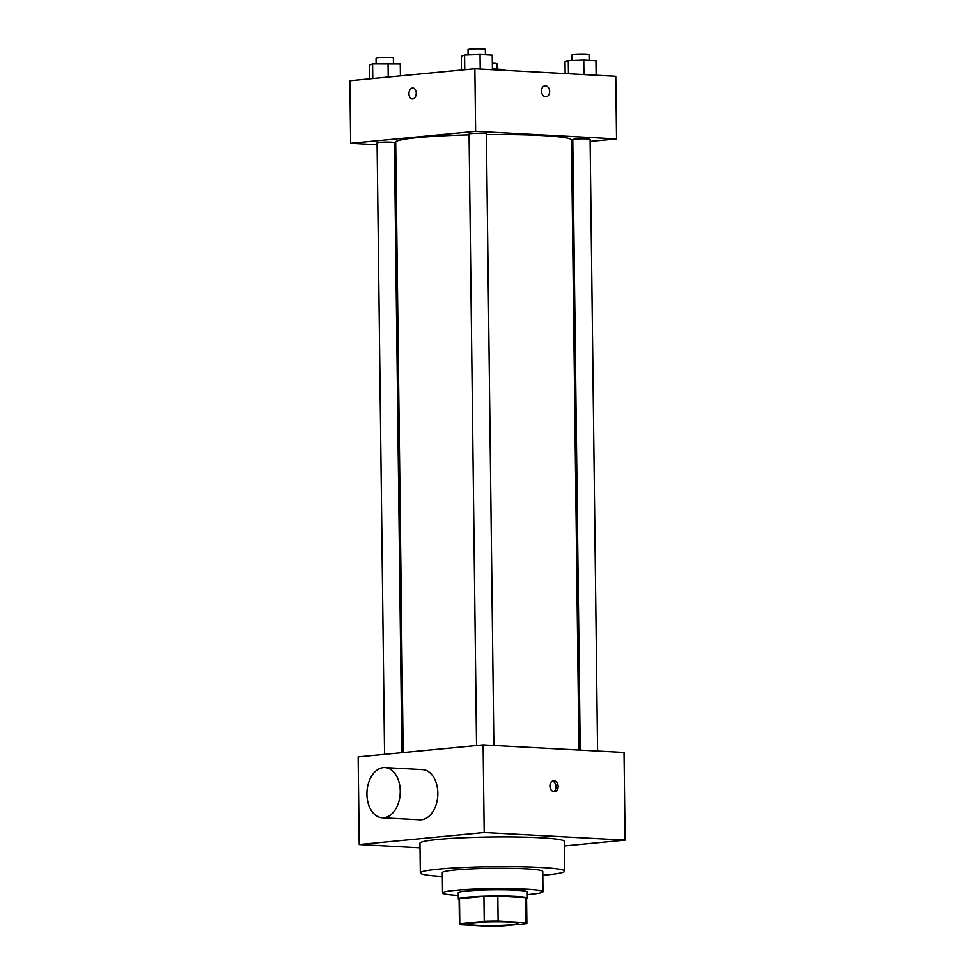 <?xml version="1.0" encoding="UTF-8"?>
<svg xmlns="http://www.w3.org/2000/svg" width="975" height="975" viewBox="0 0 975 975"><rect width="100%" height="100%" fill="white"/><g stroke="black" fill="none" stroke-linecap="round" stroke-linejoin="round"><path stroke-width="1.46" d="M474.374 922.703A25.118 1.865 -0.7 0 1 502.064 921.862A25.118 1.865 -0.7 0 1 518.273 923.398A25.118 1.865 -0.7 0 1 493.179 925.58A25.118 1.865 -0.7 0 1 468.049 924.02A25.118 1.865 -0.7 0 1 474.374 922.703M460.639 924.763L488.195 926.25A33.723 2.511 -0.7 0 0 502.076 926.018L526.524 923.678A33.723 2.511 -0.7 0 0 526.89 923.301A33.723 2.511 -0.7 0 0 525.683 922.655L498.128 921.168A33.723 2.511 -0.7 0 0 484.246 921.399L459.798 923.752A33.723 2.511 -0.7 0 0 459.432 924.117A33.723 2.511 -0.7 0 0 460.639 924.763M525.683 922.655L525.379 897.609L497.823 896.122L498.128 921.168M484.246 921.399L483.941 896.354L459.493 898.706L459.798 923.752M483.941 896.354A33.723 2.511 -0.7 0 1 497.823 896.122M525.379 897.609A33.723 2.511 -0.7 0 1 526.585 898.255L526.89 923.301M459.432 924.117L459.128 899.084A33.723 2.511 -0.7 0 1 459.493 898.706M526.585 898.804A34.527 2.572 179.3 0 0 527.39 898.243A34.527 2.572 179.3 0 0 515.763 896.464A34.527 2.572 179.3 0 0 478.676 896.5A34.527 2.572 179.3 0 0 458.323 899.084A34.527 2.572 179.3 0 0 459.14 899.632M458.323 899.084L458.25 892.832A34.527 2.572 -0.7 0 1 466.94 891.016A34.527 2.572 -0.7 0 1 515.69 890.212A34.527 2.572 -0.7 0 1 527.304 891.991L527.39 898.243M527.341 894.697A50.225 3.729 179.3 0 0 543.002 891.796A50.225 3.729 179.3 0 0 526.11 889.212A50.225 3.729 179.3 0 0 472.156 889.249A50.225 3.729 179.3 0 0 442.553 893.015A50.225 3.729 179.3 0 0 458.287 895.537M543.002 891.796L542.758 871.443A50.225 3.729 179.3 0 0 525.854 868.859A50.225 3.729 179.3 0 0 471.912 868.908A50.225 3.729 179.3 0 0 442.309 872.674L442.553 893.015M542.807 875.294A72.199 5.363 179.3 0 0 564.732 871.175A72.199 5.363 179.3 0 0 540.43 867.457A72.199 5.363 179.3 0 0 462.881 867.531A72.199 5.363 179.3 0 0 420.335 872.942A72.199 5.363 179.3 0 0 442.345 876.525M420.335 872.942L419.969 843.204A72.199 5.363 -0.7 0 1 438.153 839.414A72.199 5.363 -0.7 0 1 540.077 837.72A72.199 5.363 -0.7 0 1 564.367 841.437L564.732 871.175M564.415 845.934L625.109 840.109L484.197 832.54L359.227 844.533L420.018 847.799M553.971 780.756A5.497 4.095 -95.5 0 1 558.139 786.155A5.497 4.095 -95.5 0 1 554.568 791.712A5.497 4.095 -95.5 0 1 549.961 786.63A5.497 4.095 -95.5 0 1 553.52 780.768A5.497 4.095 -95.5 0 1 553.971 780.756M625.109 840.109L624.037 752.456L483.125 744.888L484.197 832.54M483.125 744.888L358.154 756.88L359.227 844.533M384.954 767.605L422.528 769.628A25.118 16.636 93.1 0 1 437.836 793.114A25.118 16.636 93.1 0 1 419.823 819.78L382.249 817.769A25.118 16.636 -86.9 0 0 400.262 791.091A25.118 16.636 -86.9 0 0 384.954 767.605A25.118 16.636 -86.9 0 0 366.99 791.797A25.118 16.636 -86.9 0 0 382.249 817.769M553.495 791.627A5.497 4.095 84.5 0 0 556.018 786.045A5.497 4.095 84.5 0 0 552.484 781.06M486.403 134.55A87.896 6.533 -0.7 0 1 541.917 135.513A87.896 6.533 -0.7 0 1 571.496 140.034L578.943 750.043M403.163 752.554L395.704 142.179A87.896 6.533 -0.7 0 1 417.836 137.572A87.896 6.533 -0.7 0 1 469.085 134.843M401.871 752.688L394.412 142.63A8.665 0.646 179.3 0 0 391.499 142.179A8.665 0.646 179.3 0 0 382.2 142.192A8.665 0.646 179.3 0 0 377.093 142.838L384.564 754.345M580.235 750.104L572.776 139.596A8.665 0.646 -0.7 0 1 574.957 139.132A8.665 0.646 -0.7 0 1 584.513 138.84A8.665 0.646 -0.7 0 1 590.107 139.376L597.577 751.043M476.543 745.522L469.072 134.014A8.665 0.646 -0.7 0 1 471.254 133.563A8.665 0.646 -0.7 0 1 483.478 133.356A8.665 0.646 -0.7 0 1 486.403 133.807L493.874 745.461M590.131 141.436L616.541 138.901L475.629 131.333L350.659 143.313L377.118 144.739M394.461 145.677L395.753 145.738M571.533 143.215L572.825 143.093M475.629 131.333L474.862 68.725L615.773 76.294L616.541 138.901M541.442 91.065A5.497 4.095 -95.5 0 1 545.025 85.824A5.497 4.095 -95.5 0 1 549.632 90.894A5.497 4.095 -95.5 0 1 546.073 96.757A5.497 4.095 -95.5 0 1 541.442 91.065M474.862 68.725L349.891 80.706L350.659 143.313M412.315 98.987A5.497 3.644 93.1 0 1 408.964 93.576A5.497 3.644 93.1 0 1 412.547 88.018A5.497 3.644 93.1 0 1 412.9 88.006A5.497 3.644 93.1 0 1 416.24 93.697A5.497 3.644 93.1 0 1 412.315 98.987A5.497 3.644 93.1 0 1 408.964 93.576A5.497 3.644 93.1 0 1 412.547 88.018A5.497 3.644 93.1 0 1 412.913 88.006M545.025 85.824A5.497 4.095 -95.5 0 1 549.62 90.894A5.497 4.095 -95.5 0 1 546.073 96.757M400.42 75.867L400.274 63.899L372.596 63.814L369.318 65.045L369.488 78.829M388.074 63.253L388.233 77.025M372.596 63.814L372.779 78.512M376.118 63.692L376.058 58.317A8.665 0.646 -0.7 0 1 378.239 57.866A8.665 0.646 -0.7 0 1 387.794 57.574A8.665 0.646 -0.7 0 1 393.388 58.11L393.449 63.533M503.99 70.285L503.977 69.481L492.424 68.859M492.351 63.168A8.665 0.646 -0.7 0 1 497.092 63.68L497.165 69.115M492.436 69.664L492.253 55.075L480.053 54.417L464.575 54.99L461.309 56.221L461.467 70.005M480.053 54.417L480.224 69.006M464.575 54.99L464.758 69.688M468.097 54.868L468.037 49.493A8.665 0.646 -0.7 0 1 470.218 49.043A8.665 0.646 -0.7 0 1 479.773 48.75A8.665 0.646 -0.7 0 1 485.367 49.286L485.428 54.71M596.139 75.233L595.957 60.657L583.757 59.999L568.279 60.572L565.013 61.791L565.159 73.576M583.757 59.999L583.94 74.588M568.279 60.572L568.449 73.747M571.813 60.438L571.752 55.075A8.665 0.646 -0.7 0 1 573.934 54.612A8.665 0.646 -0.7 0 1 583.477 54.32A8.665 0.646 -0.7 0 1 589.071 54.856L589.144 60.292"/></g></svg>
